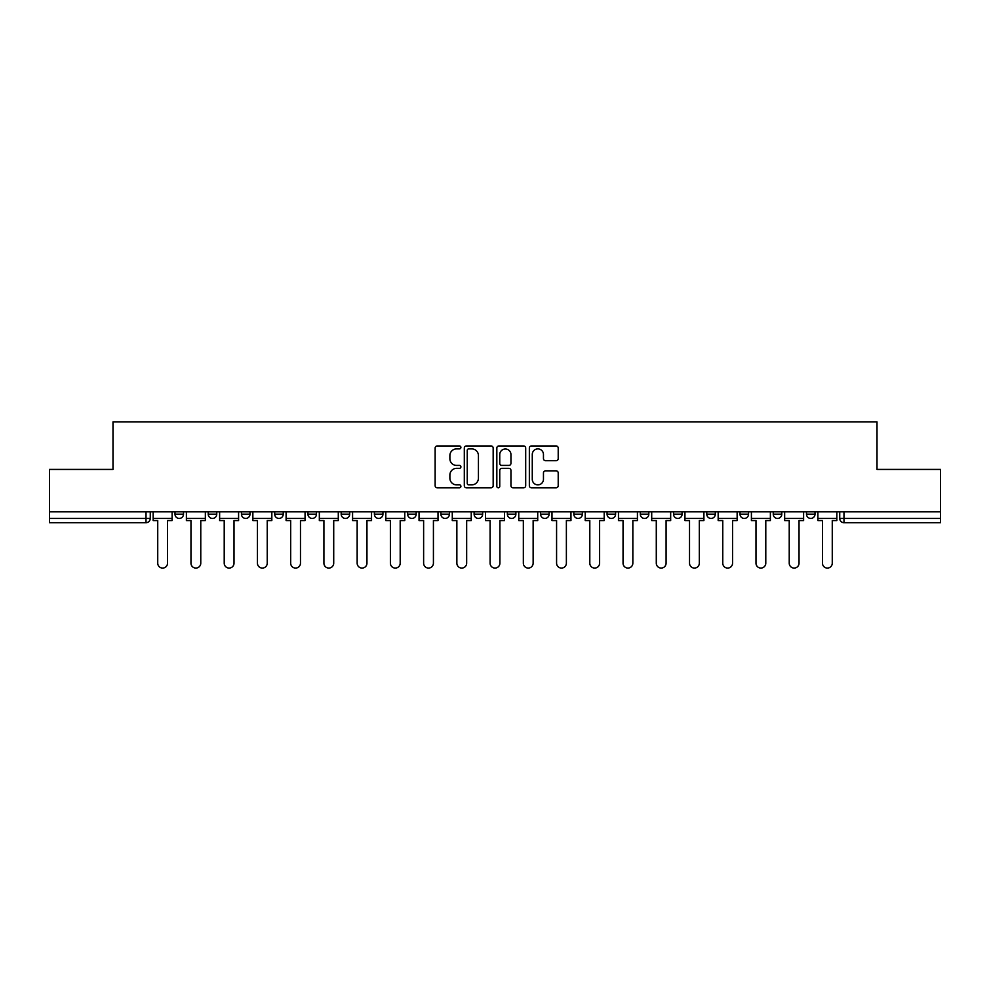 <?xml version="1.0" encoding="UTF-8"?>
<svg xmlns="http://www.w3.org/2000/svg" width="990" height="990" viewBox="0 0 990 990"><rect width="100%" height="100%" fill="white"/><g stroke="black" fill="none" stroke-linecap="round" stroke-linejoin="round"><path stroke-width="1.49" d="M460.907 447.43A1.46 1.46 0 0 0 459.447 445.958L437.233 445.958A2.091 2.091 0 0 0 435.142 448.049L435.142 485.694A2.091 2.091 0 0 0 437.233 487.785L459.447 487.785A1.46 1.46 0 0 0 460.907 486.325A1.46 1.46 0 0 0 459.447 484.865L456.576 484.865A6.695 6.695 0 0 1 449.881 478.17L449.881 475.027A6.695 6.695 0 0 1 456.576 468.344L459.447 468.344A1.46 1.46 0 0 0 460.907 466.872A1.46 1.46 0 0 0 459.447 465.411L456.576 465.411A6.695 6.695 0 0 1 449.881 458.717L449.881 455.586A6.695 6.695 0 0 1 456.576 448.891L459.447 448.891A1.46 1.46 0 0 0 460.907 447.43M740.013 511.83L740.013 514.169L748.539 514.169A4.257 4.257 0 0 1 744.27 518.438A4.257 4.257 0 0 1 740.013 514.169L740.013 511.83M706.773 511.83L706.773 514.169L715.3 514.169A4.257 4.257 0 0 1 711.043 518.438A4.257 4.257 0 0 1 706.773 514.169L706.773 511.83M540.59 511.83L540.59 514.169L549.116 514.169A4.257 4.257 0 0 1 544.859 518.438A4.257 4.257 0 0 1 540.59 514.169L540.59 511.83M440.884 511.83L440.884 514.169L449.411 514.169A4.257 4.257 0 0 1 445.141 518.438A4.257 4.257 0 0 1 440.884 514.169L440.884 511.83M374.406 511.83L374.406 514.169L382.932 514.169A4.257 4.257 0 0 1 378.675 518.438A4.257 4.257 0 0 1 374.406 514.169L374.406 511.83M341.179 511.83L341.179 514.169L349.693 514.169A4.257 4.257 0 0 1 345.436 518.438A4.257 4.257 0 0 1 341.179 514.169L341.179 511.83M274.7 514.169L274.7 511.83L274.7 514.169A4.257 4.257 0 0 0 278.957 518.438A4.257 4.257 0 0 1 274.7 514.169L283.227 514.169A4.257 4.257 0 0 1 278.957 518.438M208.222 514.169L208.222 511.83L208.222 514.169A4.257 4.257 0 0 0 212.491 518.438A4.257 4.257 0 0 1 208.222 514.169L216.748 514.169A4.257 4.257 0 0 1 212.491 518.438A4.257 4.257 0 0 0 216.748 514.169L216.748 511.83L216.748 514.169M556.12 460.709A2.091 2.091 0 0 0 558.212 458.618L558.212 448.049A2.091 2.091 0 0 0 556.12 445.958L531.444 445.958A2.091 2.091 0 0 0 529.353 448.049L529.353 485.694A2.091 2.091 0 0 0 531.444 487.785L556.12 487.785A2.091 2.091 0 0 0 558.212 485.694L558.212 472.935A2.091 2.091 0 0 0 556.12 470.844L545.552 470.844A2.091 2.091 0 0 0 543.461 472.935L543.461 479.271A5.593 5.593 0 0 1 537.867 484.865A5.593 5.593 0 0 1 532.274 479.271L532.274 454.484A5.593 5.593 0 0 1 537.867 448.891A5.593 5.593 0 0 1 543.461 454.484L543.461 458.618A2.091 2.091 0 0 0 545.552 460.709L556.12 460.709M49.5 511.83L49.5 469.433L112.996 469.433L112.996 421.926L877.004 421.926L877.004 469.433L940.5 469.433L940.5 511.83L49.5 511.83L49.5 518.438L150.27 518.438L150.27 511.83L150.27 518.438A4.257 4.257 0 0 1 146.013 522.695L49.5 522.695L49.5 518.438M493.168 448.049A2.091 2.091 0 0 0 491.077 445.958L466.401 445.958A2.091 2.091 0 0 0 464.31 448.049L464.31 485.694A2.091 2.091 0 0 0 466.401 487.785L491.077 487.785A2.091 2.091 0 0 0 493.168 485.694L493.168 448.049M498.923 445.958L523.599 445.958A2.091 2.091 0 0 1 525.69 448.049L525.69 485.694A2.091 2.091 0 0 1 523.599 487.785L513.043 487.785A2.091 2.091 0 0 1 510.951 485.694L510.951 470.436A2.091 2.091 0 0 0 508.86 468.344L501.843 468.344A2.091 2.091 0 0 0 499.752 470.436L499.752 486.325A1.46 1.46 0 0 1 498.292 487.785A1.46 1.46 0 0 1 496.832 486.325L496.832 448.049A2.091 2.091 0 0 1 498.923 445.958M839.73 511.83L839.73 518.438L940.5 518.438L940.5 522.695L843.987 522.695A4.257 4.257 0 0 1 839.73 518.438L839.73 511.83M940.5 511.83L940.5 518.438M806.491 511.83L806.491 514.169L815.005 514.169L815.005 511.83L815.005 514.169A4.257 4.257 0 0 1 810.748 518.438A4.257 4.257 0 0 1 806.491 514.169A4.257 4.257 0 0 0 810.748 518.438M781.778 514.169L781.778 511.83L781.778 514.169A4.257 4.257 0 0 1 777.509 518.438A4.257 4.257 0 0 1 773.252 514.169L781.778 514.169A4.257 4.257 0 0 1 777.509 518.438M773.252 511.83L773.252 514.169M748.539 511.83L748.539 514.169M715.3 511.83L715.3 514.169M682.06 511.83L682.06 514.169A4.257 4.257 0 0 1 677.804 518.438A4.257 4.257 0 0 1 673.547 514.169L682.06 514.169M673.547 511.83L673.547 514.169M648.821 511.83L648.821 514.169A4.257 4.257 0 0 1 644.564 518.438A4.257 4.257 0 0 1 640.307 514.169L648.821 514.169A4.257 4.257 0 0 1 644.564 518.438M640.307 511.83L640.307 514.169M615.594 511.83L615.594 514.169A4.257 4.257 0 0 1 611.325 518.438A4.257 4.257 0 0 1 607.068 514.169L615.594 514.169M607.068 511.83L607.068 514.169M582.355 511.83L582.355 514.169A4.257 4.257 0 0 1 578.086 518.438A4.257 4.257 0 0 1 573.829 514.169A4.257 4.257 0 0 0 578.086 518.438M573.829 511.83L573.829 514.169L582.355 514.169M549.116 511.83L549.116 514.169A4.257 4.257 0 0 1 544.859 518.438M515.877 511.83L515.877 514.169A4.257 4.257 0 0 1 511.62 518.438A4.257 4.257 0 0 1 507.363 514.169L515.877 514.169M507.363 511.83L507.363 514.169M482.637 511.83L482.637 514.169A4.257 4.257 0 0 1 478.38 518.438A4.257 4.257 0 0 1 474.123 514.169L482.637 514.169L482.637 511.83M474.123 511.83L474.123 514.169M449.411 511.83L449.411 514.169M416.171 511.83L416.171 514.169A4.257 4.257 0 0 1 411.914 518.438A4.257 4.257 0 0 1 407.645 514.169L416.171 514.169L416.171 511.83M407.645 511.83L407.645 514.169M382.932 514.169L382.932 511.83L382.932 514.169A4.257 4.257 0 0 1 378.675 518.438M349.693 514.169L349.693 511.83L349.693 514.169A4.257 4.257 0 0 1 345.436 518.438M316.454 511.83L316.454 514.169A4.257 4.257 0 0 1 312.197 518.438A4.257 4.257 0 0 1 307.94 514.169A4.257 4.257 0 0 0 312.197 518.438A4.257 4.257 0 0 0 316.454 514.169L316.454 511.83M307.94 511.83L307.94 514.169L316.454 514.169M283.227 511.83L283.227 514.169M249.987 511.83L249.987 514.169A4.257 4.257 0 0 1 245.73 518.438A4.257 4.257 0 0 1 241.461 514.169L249.987 514.169M241.461 511.83L241.461 514.169M183.509 511.83L183.509 514.169A4.257 4.257 0 0 1 179.252 518.438A4.257 4.257 0 0 1 174.995 514.169A4.257 4.257 0 0 0 179.252 518.438A4.257 4.257 0 0 0 183.509 514.169L183.509 511.83M174.995 511.83L174.995 514.169L183.509 514.169M468.703 448.891A1.46 1.46 0 0 0 467.243 450.351L467.243 483.392A1.46 1.46 0 0 0 468.703 484.865L471.735 484.865A6.695 6.695 0 0 0 478.43 478.17L478.43 455.586A6.695 6.695 0 0 0 471.735 448.891L468.703 448.891M510.951 454.596A5.593 5.593 0 0 0 505.358 449.002A5.593 5.593 0 0 0 499.752 454.596L499.752 463.32A2.091 2.091 0 0 0 501.843 465.411L508.86 465.411A2.091 2.091 0 0 0 510.951 463.32L510.951 454.596M153.153 518.438L153.153 520.567L157.732 520.567L157.732 563.174A4.901 4.901 0 0 0 162.632 568.074A4.901 4.901 0 0 0 167.533 563.174L167.533 520.567L172.112 520.567L172.112 518.438L153.153 518.438L153.153 511.83M172.112 518.438L172.112 511.83M186.392 518.438L186.392 520.567L190.971 520.567L190.971 563.174A4.901 4.901 0 0 0 195.871 568.074A4.901 4.901 0 0 0 200.772 563.174L200.772 520.567L205.351 520.567L205.351 518.438L186.392 518.438L186.392 511.83M205.351 518.438L205.351 511.83M219.619 518.438L219.619 520.567L224.21 520.567L224.21 563.174A4.901 4.901 0 0 0 229.111 568.074A4.901 4.901 0 0 0 234.011 563.174L234.011 520.567L238.59 520.567L238.59 518.438L219.619 518.438L219.619 511.83M238.59 518.438L238.59 511.83M252.858 518.438L252.858 520.567L257.437 520.567L257.437 563.174A4.901 4.901 0 0 0 262.338 568.074A4.901 4.901 0 0 0 267.238 563.174L267.238 520.567L271.829 520.567L271.829 518.438L252.858 518.438L252.858 511.83M271.829 518.438L271.829 511.83M286.098 518.438L286.098 520.567L290.676 520.567L290.676 563.174A4.901 4.901 0 0 0 295.577 568.074A4.901 4.901 0 0 0 300.477 563.174L300.477 520.567L305.056 520.567L305.056 518.438L286.098 518.438L286.098 511.83M305.056 518.438L305.056 511.83M319.337 518.438L319.337 520.567L323.916 520.567L323.916 563.174A4.901 4.901 0 0 0 328.816 568.074A4.901 4.901 0 0 0 333.717 563.174L333.717 520.567L338.295 520.567L338.295 518.438L319.337 518.438L319.337 511.83M338.295 518.438L338.295 511.83M352.576 518.438L352.576 520.567L357.155 520.567L357.155 563.174A4.901 4.901 0 0 0 362.055 568.074A4.901 4.901 0 0 0 366.956 563.174L366.956 520.567L371.535 520.567L371.535 518.438L352.576 518.438L352.576 511.83M371.535 518.438L371.535 511.83M385.803 518.438L385.803 520.567L390.394 520.567L390.394 563.174A4.901 4.901 0 0 0 395.295 568.074A4.901 4.901 0 0 0 400.195 563.174L400.195 520.567L404.774 520.567L404.774 518.438L385.803 518.438L385.803 511.83M404.774 518.438L404.774 511.83M419.042 518.438L419.042 520.567L423.621 520.567L423.621 563.174A4.901 4.901 0 0 0 428.522 568.074A4.901 4.901 0 0 0 433.422 563.174L433.422 520.567L438.013 520.567L438.013 518.438L419.042 518.438L419.042 511.83M438.013 518.438L438.013 511.83M452.282 518.438L452.282 520.567L456.86 520.567L456.86 563.174A4.901 4.901 0 0 0 461.761 568.074A4.901 4.901 0 0 0 466.661 563.174L466.661 520.567L471.24 520.567L471.24 518.438L452.282 518.438L452.282 511.83M471.24 518.438L471.24 511.83M485.521 518.438L485.521 520.567L490.1 520.567L490.1 563.174A4.901 4.901 0 0 0 495 568.074A4.901 4.901 0 0 0 499.9 563.174L499.9 520.567L504.479 520.567L504.479 518.438L485.521 518.438L485.521 511.83M504.479 518.438L504.479 511.83M518.76 518.438L518.76 520.567L523.339 520.567L523.339 563.174A4.901 4.901 0 0 0 528.239 568.074A4.901 4.901 0 0 0 533.14 563.174L533.14 520.567L537.718 520.567L537.718 518.438L518.76 518.438L518.76 511.83M537.718 518.438L537.718 511.83M551.987 518.438L551.987 520.567L556.578 520.567L556.578 563.174A4.901 4.901 0 0 0 561.479 568.074A4.901 4.901 0 0 0 566.379 563.174L566.379 520.567L570.958 520.567L570.958 518.438L551.987 518.438L551.987 511.83M570.958 518.438L570.958 511.83M585.226 518.438L585.226 520.567L589.805 520.567L589.805 563.174A4.901 4.901 0 0 0 594.705 568.074A4.901 4.901 0 0 0 599.606 563.174L599.606 520.567L604.197 520.567L604.197 518.438L585.226 518.438L585.226 511.83M604.197 518.438L604.197 511.83M618.465 518.438L618.465 520.567L623.044 520.567L623.044 563.174A4.901 4.901 0 0 0 627.945 568.074A4.901 4.901 0 0 0 632.845 563.174L632.845 520.567L637.424 520.567L637.424 518.438L618.465 518.438L618.465 511.83M637.424 518.438L637.424 511.83M651.705 518.438L651.705 520.567L656.283 520.567L656.283 563.174A4.901 4.901 0 0 0 661.184 568.074A4.901 4.901 0 0 0 666.084 563.174L666.084 520.567L670.663 520.567L670.663 518.438L651.705 518.438L651.705 511.83M670.663 518.438L670.663 511.83M684.944 518.438L684.944 520.567L689.523 520.567L689.523 563.174A4.901 4.901 0 0 0 694.423 568.074A4.901 4.901 0 0 0 699.324 563.174L699.324 520.567L703.902 520.567L703.902 518.438L684.944 518.438L684.944 511.83M703.902 518.438L703.902 511.83M718.171 518.438L718.171 520.567L722.762 520.567L722.762 563.174A4.901 4.901 0 0 0 727.662 568.074A4.901 4.901 0 0 0 732.563 563.174L732.563 520.567L737.142 520.567L737.142 518.438L718.171 518.438L718.171 511.83M737.142 518.438L737.142 511.83M751.41 518.438L751.41 520.567L755.989 520.567L755.989 563.174A4.901 4.901 0 0 0 760.889 568.074A4.901 4.901 0 0 0 765.79 563.174L765.79 520.567L770.381 520.567L770.381 518.438L751.41 518.438L751.41 511.83M770.381 518.438L770.381 511.83M784.649 518.438L784.649 520.567L789.228 520.567L789.228 563.174A4.901 4.901 0 0 0 794.129 568.074A4.901 4.901 0 0 0 799.029 563.174L799.029 520.567L803.608 520.567L803.608 518.438L784.649 518.438L784.649 511.83M803.608 518.438L803.608 511.83M817.889 518.438L817.889 520.567L822.467 520.567L822.467 563.174A4.901 4.901 0 0 0 827.368 568.074A4.901 4.901 0 0 0 832.268 563.174L832.268 520.567L836.847 520.567L836.847 518.438L817.889 518.438L817.889 511.83M836.847 518.438L836.847 511.83M146.013 511.83L146.013 522.695M843.987 511.83L843.987 522.695"/></g></svg>
